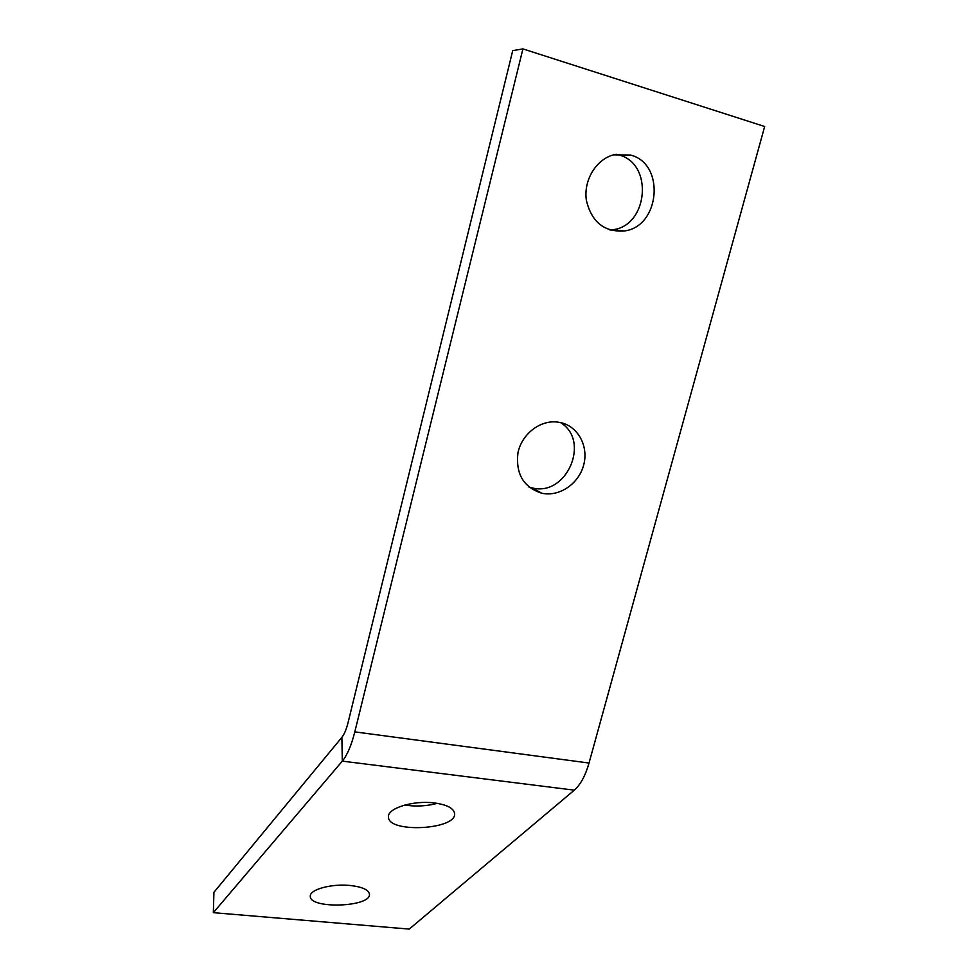 <?xml version="1.0" encoding="UTF-8"?>
<svg xmlns="http://www.w3.org/2000/svg" width="978" height="978" viewBox="0 0 978 978"><rect width="100%" height="100%" fill="white"/><g stroke="black" fill="none" stroke-linecap="round" stroke-linejoin="round"><path stroke-width="1.47" d="M434.391 802.95C447.019 804.723 453.768 808.244 454.611 813.513C456.812 829.845 387.679 833.39 388.486 816.887C387.312 808.244 413.449 800.151 434.391 802.95M404.806 805.028L408.254 805.53C418.278 806.581 427.948 805.848 437.276 803.354M350.1 885.469C362.288 886.875 368.743 889.809 369.464 894.247C370.992 907.181 309.17 909.259 310.307 896.19C309.561 889.54 331.64 883.501 350.1 885.469M560.59 422.582C578.181 426.396 588.829 446.408 583.646 465.125C578.731 483.89 559.294 497.056 541.885 493.254C523.572 487.374 515.577 473.927 517.937 452.912C521.641 434.366 539.673 420.124 556.934 421.995L560.59 422.582M528.939 487.032L532.387 487.949C566.653 496.8 590.956 440.772 560.467 422.557M630.541 155.037C665.761 163.864 659.942 227.018 624.147 230.979C604.208 232.202 591.617 222.006 586.372 200.368C583.34 180.637 595.871 159.561 613.499 154.866L630.541 155.037M610.04 230.038L612.851 229.708C648.145 225.808 653.744 163.668 619.001 154.989L616.103 154.267M574.306 790.163L409.232 929.1L213.338 912.67L342.312 761.129C347.214 755.163 351.383 745.419 354.806 731.874L522.924 48.9L764.662 126.504L589.025 763.036C585.406 775.701 580.492 784.747 574.306 790.163L342.312 761.129L341.872 737.339L213.925 892.315L213.338 912.67M522.924 48.9L512.716 50.648L348.021 722.779C346.346 729.454 344.293 734.295 341.872 737.339M589.025 763.036L354.806 731.874M541.898 493.267L532.179 487.912M624.16 230.979L612.851 229.708"/></g></svg>
